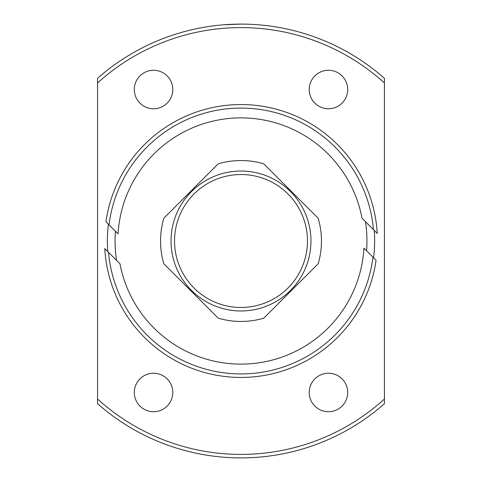 <?xml version="1.0" encoding="UTF-8"?>
<svg xmlns="http://www.w3.org/2000/svg" width="482" height="482" viewBox="0 0 482 482"><rect width="100%" height="100%" fill="white"/><g stroke="black" fill="none" stroke-linecap="round" stroke-linejoin="round"><path stroke-width="0.72" d="M218.238 163.826L163.826 218.238A80.464 80.464 0 0 0 163.826 263.762L218.238 318.174A80.464 80.464 0 0 0 263.762 318.174L318.174 263.762A80.464 80.464 0 0 0 318.174 218.238L263.762 163.826A80.464 80.464 0 0 0 218.238 163.826M374.219 230.396A133.641 133.641 0 0 1 373.58 257.786L376.068 260.274A136.436 136.436 0 0 1 104.775 248.592L105.052 248.869M104.775 248.592L119.988 263.805A123.145 123.145 0 0 0 363.934 248.14L372.954 257.159A132.942 132.942 0 0 1 108.546 252.369M373.58 257.786L376.068 260.274M107.781 251.604A133.641 133.641 0 0 1 108.42 224.214L105.932 221.726A136.436 136.436 0 0 1 377.225 233.409L376.948 233.131M377.225 233.409L362.012 218.195A123.145 123.145 0 0 0 118.066 233.86L109.046 224.841A132.942 132.942 0 0 1 373.454 229.631M108.42 224.214L105.932 221.726M241 24.1L223.799 24.781M97.569 403.705L97.569 399.012L97.569 403.705A216.9 216.9 0 0 0 384.431 403.705L384.431 399.012L384.431 403.705A216.9 216.9 0 0 1 97.569 403.705M384.431 78.295A216.9 216.9 0 0 0 97.569 78.295L97.569 82.988L97.569 78.295A216.9 216.9 0 0 1 384.431 78.295L384.431 399.012A213.399 213.399 0 0 1 97.569 399.012L97.569 82.988A213.399 213.399 0 0 1 384.431 82.988M134.297 89.513A19.244 19.244 0 0 1 163.163 72.854A19.244 19.244 0 0 1 163.163 106.179A19.244 19.244 0 0 1 134.297 89.513M309.221 89.513A19.244 19.244 0 0 1 338.081 72.854A19.244 19.244 0 0 1 338.081 106.179A19.244 19.244 0 0 1 309.221 89.513M309.221 392.487A19.244 19.244 0 0 1 338.081 375.821A19.244 19.244 0 0 1 338.081 409.146A19.244 19.244 0 0 1 309.221 392.487M134.297 392.487A19.244 19.244 0 0 1 163.163 375.821A19.244 19.244 0 0 1 163.163 409.146A19.244 19.244 0 0 1 134.297 392.487M365.44 221.624A125.941 125.941 0 0 1 366.561 250.767M116.56 260.376A125.941 125.941 0 0 1 115.439 231.233M171.032 241A69.968 69.968 0 0 1 275.981 180.407A69.968 69.968 0 0 1 275.981 301.593A69.968 69.968 0 0 1 171.032 241M174.532 241A66.468 66.468 0 0 1 274.234 183.437A66.468 66.468 0 0 1 274.234 298.563A66.468 66.468 0 0 1 174.532 241"/></g></svg>
